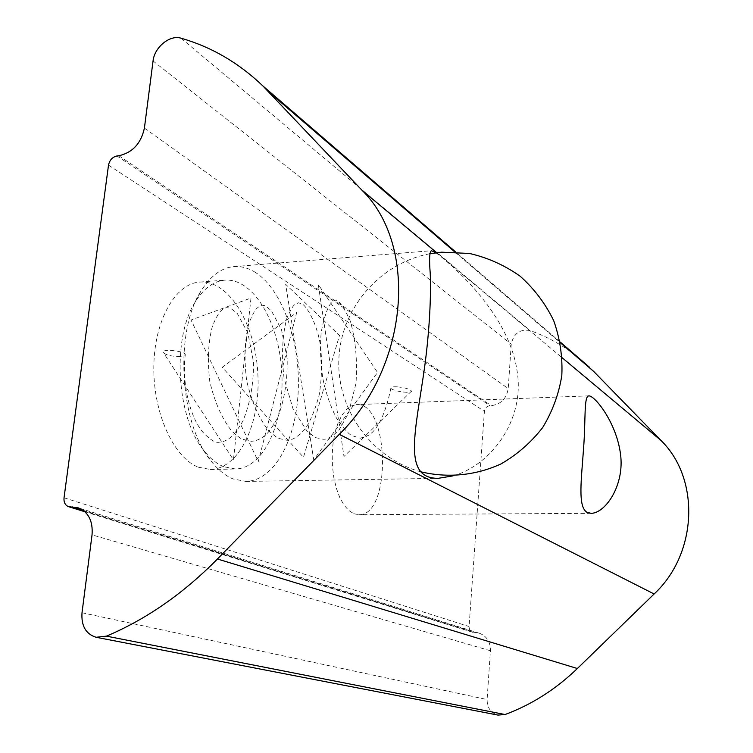 <?xml version="1.0" encoding="UTF-8"?>
<svg xmlns="http://www.w3.org/2000/svg" width="753" height="753" viewBox="0 0 753 753"><rect width="100%" height="100%" fill="white"/><g stroke="black" fill="none" stroke-linecap="round" stroke-linejoin="round"><path stroke-width="0.56" stroke-dasharray="3.77 2.82" d="M223.716 466.719C216.685 463.848 210.078 458.455 203.903 450.548C176.409 417.651 171.693 337.57 195.385 301.746C203.847 288.305 213.673 281.104 224.865 280.144C253.535 278.064 279.344 322.839 281.791 372.387C284.709 421.915 264.021 468.319 235.473 468.997L223.716 466.719M255.691 272.595C248.631 268.068 241.393 266.073 233.967 266.6C221.57 267.691 210.652 275.739 201.192 290.743C174.188 331.358 179.628 423.619 210.887 460.827C217.89 469.778 225.354 475.84 233.289 479.012L245.967 481.421C274.318 480.753 296.277 439.705 298.235 390.835C300.372 341.984 282.639 290.112 255.691 272.595M198.491 467.236L210.482 469.486C239.605 468.808 260.783 422.715 257.837 373.535C255.371 324.336 229.053 279.937 199.79 282.064C175.411 283.42 154.12 320.552 153.819 367.153C153.292 413.726 173.999 458.059 198.491 467.236M435.959 252.773L442.632 257.997C465.636 277.236 509.433 319.94 517.057 370.692C525.472 421.153 489.648 465.891 453.005 475.877M353.731 513.687L358.701 514.704C391.974 516.257 389.546 401.575 356.404 404.625L351.209 405.98L346.267 409.632L341.787 415.449L337.975 423.233L335.01 432.646L333.042 443.291L332.177 454.69L332.45 466.314L333.843 477.637L336.299 488.142L339.697 497.347L343.867 504.868L348.62 510.383L353.731 513.687M576.045 355.68C561.879 344.78 546.556 336.393 530.065 330.529C519.956 328.901 513.678 333.428 511.24 344.121L508.219 388.604C506.571 398.619 500.943 404.305 491.323 405.651L490.015 405.698C486.824 406.14 484.951 408.022 484.405 411.354L469.044 627.07L469.656 629.649L471.698 631.861L479.652 633.32C486.918 636.313 490.504 642.121 490.41 650.743L487.097 699.546C487.125 707.745 490.749 712.931 497.978 715.086M396.709 386.807C393.038 386.675 391.108 387.051 390.929 387.946C390.421 390.798 412.079 394.158 411.505 391.127C409.905 389.028 404.973 387.588 396.709 386.807M180.325 356.583C171.063 356.442 165.321 354.983 163.109 352.188C162.432 348.413 185.803 351.152 185.247 354.776L180.325 356.583M84.374 511.278L474.023 632.529M83.075 510.261L475.369 632.558M64.033 497.789L469.063 626.524M108.507 165.133L484.405 411.354M116.988 155.965L490.015 405.698M118.842 155.749L491.323 405.651M144.407 128.104L508.219 388.604M153.057 60.946L511.24 344.121M181.012 38.196L530.065 330.529M454.765 251.907L560.383 342.775M436.618 252.688L562.237 357.826M82.011 612.735L487.097 699.546M490.41 650.743L92.035 534.865M203.903 450.548L210.887 460.827M195.385 301.746L201.192 290.743M210.482 469.486L235.473 468.997M199.79 282.064L224.865 280.144M245.967 481.421L438.171 478.353M233.967 266.6L431.441 250.721M589.006 395.862L356.404 404.625M591.133 513.339L358.701 514.704M472.611 632.275L84.901 511.748M560.251 342.069L455.612 251.944M479.652 633.32L78.453 507.899M429.671 253.78C379.794 263.117 340.817 308.523 338.859 359.049C336.629 409.566 371.464 457.805 419.892 471.566M390.929 387.946C385.705 413.105 378.279 428.899 368.669 435.3L360.339 438.218L351.491 435.479C347.839 433.267 342.766 427.365 336.28 417.774C330.614 406.695 326.171 393.81 322.952 379.117C320.42 362.428 319.856 346.644 321.258 331.781C323.997 318.124 326.953 308.965 330.143 304.316C333.41 300.889 335.085 299.543 335.198 300.278C334.238 301.049 338.257 294.658 350.249 320.947C355.595 339.547 357.515 360.329 355.99 383.296L348.498 413.265L339.443 429.417C333.033 436.241 327.63 439.517 323.244 439.253L316.175 437.757C314.952 437.455 311.77 435.036 306.612 430.49L293.086 409.124L284.06 378.157C281.377 355.011 282.309 335.057 286.855 318.293C290.366 310.424 292.861 305.972 294.348 304.927L298.404 302.791L302.104 303.996C306.377 305.765 317.606 323.818 320.646 347.067C322.228 363.059 321.747 378.994 319.206 394.873C315.065 410.187 310.292 421.633 304.89 429.21C298.019 436.787 292.032 440.477 286.931 440.27L278.742 438.444C277.226 437.954 273.819 435.309 268.529 430.518C258.957 418.348 251.662 401.726 246.655 380.651C243.944 358.889 244.687 339.763 248.885 323.272C252.396 314.858 255.069 309.86 256.914 308.259C259.55 306.038 261.376 305.031 262.383 305.247L265.235 305.737L271.278 310.584L281.509 329.673L287.157 358.428C287.646 380.312 284.436 400.191 277.537 418.066C272.162 427.431 267.974 433.267 264.981 435.554C260.096 439.272 255.559 441.173 251.38 441.267L242.372 439.253C240.687 438.679 237.12 435.921 231.67 430.989C222.013 418.79 214.727 402.347 209.814 381.649C207.263 360.32 208.195 341.617 212.6 325.541C216.215 317.371 218.963 312.495 220.845 310.933C223.603 308.626 225.684 307.544 227.086 307.666L230.7 308.306L237.308 313.502L247.878 333.014L253.516 362.089C253.695 383.983 250.128 403.693 242.805 421.209C237.421 430.038 233.392 435.422 230.719 437.38C226.342 440.59 222.615 442.18 219.528 442.162C215.791 443.253 210.266 439.95 202.934 432.269C190.245 417.774 181.652 383.785 185.257 354.776M411.514 391.127L343.98 456.487L318.293 284.549L377.554 372.481L313.737 459.801L285.641 284.305L339.518 335.414L303.478 457.316L222.257 367.285L296.682 312.542L258.288 461.523L191.055 320.025L251.003 298.009L233.43 459.801L163.128 352.197"/><path stroke-width="1.13" d="M453.005 475.877L438.171 478.334C401.65 478.569 415.929 430.217 424.758 366.024C429.652 329.513 431.149 295.101 430.245 273.565C429.088 259.314 429.483 251.709 431.441 250.721L435.959 252.773M586.888 512.256C577.56 506.562 581.457 479.172 583.537 448.741C585.9 418.969 583.641 395.72 589.006 395.88C595.021 395.899 616.415 422.574 620.481 453.908C624.858 485.092 605.384 513.282 591.133 513.33L586.888 512.256M96.102 637.273C85.842 634.045 81.145 625.865 82.011 612.735L92.035 534.865C93.071 521.189 88.543 512.2 78.453 507.899L68.476 506.637C65.144 505.207 63.666 502.26 64.033 497.789L108.507 165.133C109.627 160.05 112.451 156.991 116.988 155.965L118.842 155.749C132.556 152.633 141.075 143.418 144.407 128.104L153.057 60.946C154.412 47.241 169.962 34.516 181.012 38.196C211.537 46.997 238.805 62.885 262.797 85.87L362.014 190.264C418.019 244.913 409.265 365.619 339.292 434.349L217.448 558.999C183.327 593.571 146.327 619.286 106.446 636.144L96.102 637.273L497.978 715.086L505.056 714.531C531.674 704.639 555.78 689.296 577.363 668.523L654.131 593.985C697.871 553.333 700.177 478.381 660.918 440.401L593.693 371.436L576.045 355.68M70.471 506.957L84.374 511.278M72.392 506.938L83.075 510.261M268.642 91.791L454.765 251.907M560.383 342.775L593.693 371.436M362.014 190.264L436.618 252.688M562.237 357.826L660.918 440.401M339.292 434.349L654.131 593.985M217.448 558.999L577.363 668.523M106.446 636.144L505.056 714.531M84.901 511.748L68.476 506.637M589.411 367.191L560.251 342.069M455.612 251.944L262.797 85.87M419.892 471.566C447.103 478.334 475.642 475.632 501.112 463.867C517.32 454.473 531.176 442.359 542.678 427.516C552.438 411.458 558.82 394.139 561.813 375.549C562.698 356.715 559.987 338.408 553.69 320.618C545.436 303.638 534.272 288.851 520.201 276.257C504.802 265.338 487.916 257.733 469.533 253.469L441.597 252.18L429.671 253.78"/></g></svg>
